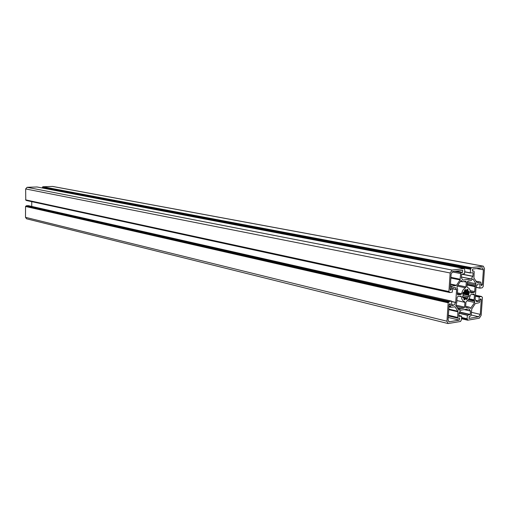 <?xml version="1.0" encoding="UTF-8"?>
<svg xmlns="http://www.w3.org/2000/svg" width="510" height="510" viewBox="0 0 510 510"><rect width="100%" height="100%" fill="white"/><g stroke="black" fill="none" stroke-linecap="round" stroke-linejoin="round"><path stroke-width="0.76" d="M479.967 299.905L480.707 298.764L481.293 299.695L480.261 314.364L478.718 316.755L469.034 318.399L469.353 316.321L470.564 316.111L471.189 315.148L471.782 308.952L475.243 303.609L479.215 302.723L479.833 301.767L479.967 299.905M460.779 280.819L461.327 280.506L462.411 281.762L465.917 281.316L466.306 282.119L465.981 286.888L465.471 287.812C463.564 288.832 462.27 290.802 461.582 293.741L460.97 294.519L457.846 294.99L457.323 294.187L457.668 289.144L456.986 287.691L457.075 286.435L460.779 280.819M472.279 279.244L473.082 279.136L475.989 283.758L475.9 284.994L475.039 286.639L474.689 291.599L474.07 292.555L470.896 293.014L470.513 292.409C470.233 289.667 469.213 288.042 467.44 287.538L467.007 286.735L467.339 281.973L467.97 281.016L471.202 280.57L472.279 279.244M468.76 291.357L469.162 291.433L469.417 292.657L468.824 293.371L468.715 294.895L469.219 295.443L468.792 296.763L468.123 296.718L467.351 297.904L467.377 298.936L466.516 299.587L466.165 298.803L465.171 298.956L464.706 299.874L463.909 299.472L464.081 298.407L463.45 297.432L462.755 297.687L462.493 296.469L463.093 295.743L463.195 294.213L462.685 293.658L463.118 292.332L463.794 292.383L464.572 291.191L464.546 290.158L465.483 289.482L465.764 290.298L466.758 290.152L467.154 289.234L468.014 289.648L467.848 290.713L468.473 291.688L468.76 291.357M449.1 304.776L450.043 303.597L450.764 307.256L455.035 306.854L457.929 311.24L457.674 317.456L458.05 318.234L459.606 318.03L459.287 320.127L449.036 321.829L448.099 319.878L449.1 304.776M449.833 292.536L26.303 200.213M449.061 291.918L25.774 200.098L25.647 188.936L27.087 187.304L36.994 186.979M42.196 187.967L42.814 186.749L52.689 186.437L483.327 266.169L484.487 268.566L483.212 286.563L482.135 287.831L479.891 288.156L479.999 283.796L477.813 284.108L476.066 286.728L475.148 299.344L476.563 301.595L478.769 301.251L479.304 296.839L481.561 296.495L482.441 297.464L481.172 315.314L479.33 318.183L467.67 320.203L467.115 318.769L467.351 315.282L470.233 314.453L470.469 311.043L469.092 308.837L460.836 310.144L459.006 312.955L458.77 316.398L461.652 316.257L461.416 319.757L460.562 321.466L448.086 323.55L446.964 321.217L448.182 302.8L449.316 301.474L451.694 301.117L451.599 305.566L453.976 305.139L455.698 302.513L456.597 289.667L455.111 287.34L452.791 287.666L452.255 292.204L449.865 292.549L448.921 291.541L450.151 272.971L452.102 270.051L464.221 268.534L464.801 270.039L464.559 273.583L461.626 274.323L461.391 277.803L462.799 280.098L471.074 279.015L472.885 276.261L473.121 272.818L470.284 272.837L470.526 269.305L471.374 267.623L483.327 266.169M448.086 323.55L26.539 218.784L25.5 217.33L25.557 206.473L26.418 205.747L28.362 205.67M31.728 206.422L31.76 201.654M462.672 270.306L462.525 272.442L461.282 272.601L460.645 273.57L460.045 279.901L456.482 285.3L452.313 286.142L451.669 287.117L451.541 289.042L450.604 290.209L450.126 289.24L451.133 274.004L452.759 271.569L462.672 270.306M464.597 307.103L463.966 308.072L460.708 308.601L459.045 310.271L455.787 305.522L456.762 302.583L457.1 297.553L457.738 296.584L460.995 296.112L461.378 296.718C461.665 299.434 462.678 301.047 464.419 301.55L464.922 302.36L464.597 307.103L455.659 305.063M474.198 271.804L473.809 271.001L472.343 271.154L472.623 269.038L482.441 267.833L483.41 269.828L482.364 284.618L481.485 285.753L480.783 282.151L476.984 282.648L473.93 278.014L474.198 271.804M465.949 302.2L466.459 301.276C468.352 300.237 469.633 298.267 470.309 295.366L470.908 294.589L474.083 294.13L474.459 294.914L474.115 299.867L474.765 301.282L474.676 302.506L470.52 308.391L469.493 307.198L466 307.715L465.624 306.937L465.949 302.2M462.768 294.123L463.195 294.213M463.163 292.243L463.794 292.383M464.648 290.056L465.764 290.298M465.808 290.279L467.848 290.713M464.419 290.827L468.473 291.688M463.832 292.3L468.824 293.371M462.704 293.594L468.715 294.895M463.086 295.621L468.123 296.718M462.551 296.852L467.351 297.904M464.004 298.331L466.165 298.803M463.941 298.688L465.171 298.956M462.634 297.253L463.45 297.432M26.303 200.341L449.75 292.306M26.303 200.239L449.763 292.128M25.589 199.85L448.921 291.541M25.647 188.936L450.151 272.971M27.087 187.304L452.102 270.051M36.905 186.96L464.164 268.534M461.435 277.089L471.074 279.015M461.442 277.013L471.157 278.957M461.665 274.189L472.84 276.388M461.926 274.106L472.885 276.261M472.585 272.71L473.121 272.818M470.36 272.997L464.674 271.894L470.341 272.99M464.686 271.753L470.284 272.837M42.196 187.712L470.526 269.305M42.343 187.552L470.711 269.019M42.432 187.546L470.826 269.006M42.572 187.387L471.017 268.719M42.579 187.023L471.061 268.101M42.814 186.749L471.374 267.623M52.422 186.418L483.008 266.163M475.989 287.347L479.865 288.15L475.989 287.347M475.996 287.213L479.814 288.003M479.604 283.853L480.101 283.955M475.913 300.626L478.769 301.251M475.753 300.371L478.896 301.059M475.371 296.208L479.177 297.03M475.384 295.998L479.304 296.839M481.561 296.495L475.441 295.182L481.523 296.495M467.67 320.203L461.486 318.718L467.606 320.178M461.505 318.387L467.491 319.821M461.55 317.781L467.53 319.215M467.224 318.999L461.556 317.641L467.185 318.979M461.569 317.443L467.115 318.769M458.981 313.312L467.351 315.282M459 313.095L467.479 315.091M459.484 312.152L470.112 314.644M459.612 311.961L470.233 314.453M464.196 309.595L470.469 311.043M464.476 309.544L470.443 310.928M458.841 315.454L461.55 316.098M25.5 217.33L446.964 321.217M25.557 206.473L448.182 302.8M25.8 206.199L448.5 302.309M26.131 206.18L448.915 302.245M26.271 206.021L449.112 301.952M26.278 205.912L449.119 301.773M26.418 205.747L449.316 301.474M451.694 301.117L28.343 205.664L451.662 301.11M451.548 304.668L453.887 305.203M451.548 304.578L453.976 305.139M451.745 301.62L455.698 302.513M451.758 301.486L455.742 302.385M452.599 288.813L456.597 289.667M452.606 288.698L456.571 289.546M456.316 306.312L463.966 308.072M457.304 307.817L460.708 308.601M457.629 308.314L460.281 308.926M458.547 309.704L459.612 309.952M459.516 296.316L461.378 296.718M456.896 300.568L464.922 302.36M448.405 315.225L457.674 317.456M448.258 317.456L459.287 320.127M448.692 321.663L449.418 321.842M449.214 304.253L450.508 304.553M449.004 306.147L450.381 306.465M448.966 306.803L450.636 307.192M454.378 306.701L455.035 306.854M448.813 309.105L457.929 311.24M448.774 309.659L458.056 311.833M465.133 289.674L465.745 289.801M466.93 289.419L468.014 289.648M466.784 289.999L468.065 290.266M468.767 291.35L469.162 291.433M464.278 291.561L469.417 292.657M463.928 292.115L469.149 293.237M462.921 292.861L468.811 294.123M462.71 294.041L469.219 295.443M463.086 295.526L468.792 296.763M462.621 297.215L467.511 298.286M463.864 298.159L467.377 298.936M463.992 298.579L465.662 298.949M463.788 299.185L465.082 299.466M462.748 297.681L463.156 297.77M472.489 279.021L473.082 279.136M467.339 281.998L475.989 283.758M467.249 283.222L475.9 284.994M467.173 284.338L475.243 285.995M467.128 285.007L475.039 286.639M470.207 290.655L474.689 291.599M470.45 291.79L474.07 292.555M476.569 268.541L483.41 269.828M481.064 284.357L482.364 284.618M475.938 281.201L480.669 282.151M455.959 271.161L462.525 272.442M454.716 271.32L461.282 272.601M452.089 271.887L460.645 273.57M450.91 277.357L460.256 279.25M450.865 278.039L460.045 279.901M450.47 284.044L456.482 285.3M450.445 284.446L456.048 285.619M450.362 285.734L452.313 286.142M450.285 286.824L451.669 287.117M450.158 288.743L451.541 289.042M463.749 281.596L466.306 282.119M457.891 285.198L465.981 286.888M457.291 286.097L465.471 287.812M457.419 292.836L461.582 293.741M457.355 293.734L460.97 294.519M461.002 280.589L461.595 280.71M460.511 281.227L462.143 281.565M460.441 281.335L462.296 281.718M468.881 318.329L469.206 318.406M480.069 299.427L481.293 299.695M471.387 312.305L480.261 314.364M471.202 314.989L478.718 316.755M472.101 294.41L474.459 294.914M469.015 298.745L474.115 299.867M468.703 299.236L474.236 300.454M468.237 299.842L474.765 301.282M467.173 300.843L474.676 302.506M470.035 307.836L471.068 308.072M465.662 306.351L469.359 307.192M26.412 200.494L449.865 292.549M25.774 200.098L449.119 291.943M36.95 186.96L464.221 268.534M458.841 315.448L461.575 316.098M448.36 315.9L458.05 318.234M448.959 306.835L450.764 307.256M475.919 281.176L480.783 282.151M460.428 281.354L462.411 281.762M465.668 306.325L469.493 307.198"/></g></svg>

